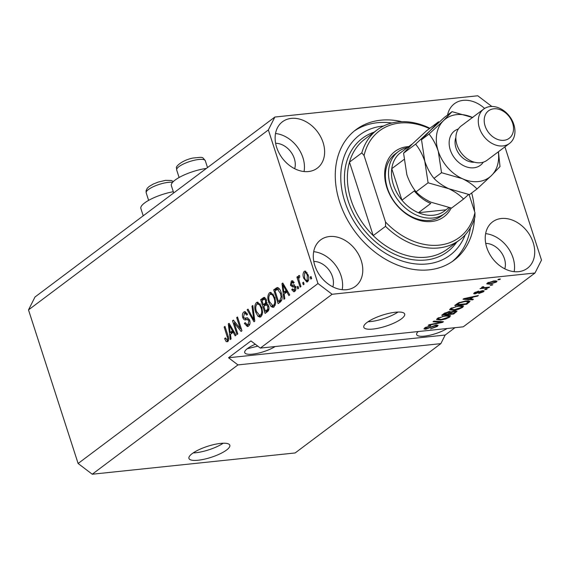 <?xml version="1.0" encoding="UTF-8"?>
<svg xmlns="http://www.w3.org/2000/svg" width="570" height="570" viewBox="0 0 570 570"><rect width="100%" height="100%" fill="white"/><g stroke="black" fill="none" stroke-linecap="round" stroke-linejoin="round"><path stroke-width="0.85" d="M192.19 453.62A21.489 5.785 162.1 0 0 188.934 458.423A21.489 5.785 162.1 0 0 204.395 459.178A21.489 5.785 162.1 0 0 226.575 450.015A21.489 5.785 162.1 0 0 229.831 445.213A21.489 5.785 162.1 0 0 214.37 444.457A21.489 5.785 162.1 0 0 192.19 453.62M193.166 452.922A21.489 5.785 162.1 0 0 223.184 443.232M367.044 322.442A21.489 5.785 162.1 0 0 363.788 327.244A21.489 5.785 162.1 0 0 379.25 327.999A21.489 5.785 162.1 0 0 401.43 318.837A21.489 5.785 162.1 0 0 404.686 314.034A21.489 5.785 162.1 0 0 389.224 313.279A21.489 5.785 162.1 0 0 367.044 322.442M368.021 321.744A21.489 5.785 162.1 0 0 398.031 312.046M255.332 344.259A18.261 4.923 162.1 0 0 247.48 348.534A18.261 4.923 162.1 0 0 244.715 352.616A18.261 4.923 162.1 0 0 256.614 353.521A18.261 4.923 162.1 0 0 275.139 346.539M247.188 348.755L257.797 346.14M418.173 331.548A18.261 4.923 162.1 0 0 416.656 334.59A18.261 4.923 162.1 0 0 428.555 335.495A18.261 4.923 162.1 0 0 447.08 328.519M421.294 331.22L424.593 330.871M314.825 265.549A29.006 21.995 53.1 0 0 355.452 286.318A29.006 21.995 53.1 0 0 361.252 260.675A29.006 21.995 53.1 0 0 320.632 239.906A29.006 21.995 53.1 0 0 314.825 265.549M342.214 289.688A29.006 21.995 53.1 0 0 341.081 275.816A29.006 21.995 53.1 0 0 313.692 251.669M486.773 247.522A29.006 21.995 53.1 0 0 527.393 268.292A29.006 21.995 53.1 0 0 533.199 242.656A29.006 21.995 53.1 0 0 492.573 221.88A29.006 21.995 53.1 0 0 486.773 247.522M514.161 271.662A29.006 21.995 53.1 0 0 513.021 257.79A29.006 21.995 53.1 0 0 485.633 233.643M276.664 147.395A29.006 21.995 53.1 0 0 317.291 168.164A29.006 21.995 53.1 0 0 323.09 142.529A29.006 21.995 53.1 0 0 282.471 121.759A29.006 21.995 53.1 0 0 276.664 147.395M304.052 171.541A29.006 21.995 53.1 0 0 302.919 157.662A29.006 21.995 53.1 0 0 275.531 133.515M173.309 191.705A24.923 6.712 162.1 0 0 140.861 208.506L143.22 215.809M401.843 121.674A81.653 61.902 53.1 0 0 355.929 129.711A81.653 61.902 53.1 0 0 339.592 201.873A81.653 61.902 53.1 0 0 453.934 260.34A81.653 61.902 53.1 0 0 474.489 218.502M474.532 211.363A81.653 61.902 53.1 0 0 471.682 192.966M294.697 168.713A18.261 13.844 53.1 0 0 294.32 158.567A18.261 13.844 53.1 0 0 275.623 143.291M504.806 268.841A18.261 13.844 53.1 0 0 504.422 258.687A18.261 13.844 53.1 0 0 485.733 243.411M332.859 286.867A18.261 13.844 53.1 0 0 332.481 276.714A18.261 13.844 53.1 0 0 313.785 261.438M491.832 106.462L477.76 95.774L274.861 117.042L34.998 296.998L28.5 309.895L78.111 463.488L92.24 474.226L237.954 364.907L440.845 343.639L445.184 335.039L454.981 327.686M92.24 474.226L295.139 452.958L440.845 343.639M535.002 273.002L463.268 326.817L260.369 348.092L332.103 294.27L535.002 273.002L541.5 260.105L504.927 146.868M436.2 324.986L438.116 325.328L437.233 326.475L430.549 328.869L435.9 326.567L436.513 325.791L435.423 325.598L425.761 329.239L423.952 328.926L424.743 327.878L430.749 325.691L426.175 327.707L425.583 328.441L426.609 328.626L436.2 324.986M433.863 321.138L443.432 321.729L442.584 322.356L428.205 325.385L429.039 324.75L441.558 322.221L433.015 321.772L433.863 321.138M450.214 315.552L449.744 317.091L445.541 319.022L440.617 320.055L436.57 319.578L437.397 318.381L446.688 315.402L450.578 315.901M463.253 305.769L462.783 307.308L458.586 309.239L453.663 310.265L449.609 309.795L450.443 308.598L459.734 305.62L463.617 306.118M470.499 299.093L473.414 299.229L472.566 299.87L463.032 299.25L463.83 298.652L478.373 295.509L477.525 296.144L473.243 297.041L470.499 299.093L470.264 298.367M498.665 279.179L500.382 279.001L499.569 279.613L497.845 279.792L498.665 279.179M493.976 280.917L497.011 281.217L496.413 282.079L489.687 284.195L486.744 283.889L487.343 283.026L493.976 280.917M491.119 284.836L492.843 284.658L490.307 285.449L491.119 284.836M485.041 287.579L489.58 287.102L488.768 287.715L480.011 288.634L482.227 287.871L481.636 287.316L482.868 286.689L483.816 286.788L483.111 287.216L483.403 287.658L485.041 287.579M482.94 286.696L483.403 287.658M485.519 289.04L487.236 288.862L486.424 289.474L484.7 289.653L485.519 289.04M482.534 290.671L484.108 290.928L483.424 291.819L478.672 293.571L482.234 291.911L481.935 291.256L475.017 293.892L473.663 293.657L474.326 292.795L478.686 291.135L475.608 292.645L475.658 293.293L482.534 290.671M482.234 291.911L481.778 290.778M475.437 292.118L475.658 293.293M465.968 300.889L470.058 301.259L466.759 304.223L454.718 305.484L458.401 302.87L465.968 300.889M454.967 310.785L457.076 311.085L453.713 314.013L441.679 315.274L444.108 313.45L449.288 311.512L450.934 311.911L454.967 310.785M234.242 322.941L237.783 333.913L236.97 334.526L232.517 320.739L233.387 320.091L240.241 328.591L236.692 317.604L237.512 316.991L241.965 330.778L241.089 331.434L234.242 322.941L235.574 322.798M246.09 319.734C244.694 320.326 243.582 319.592 242.749 317.533C242.086 315.018 242.435 313.194 243.803 312.046L244.844 311.598L247.544 314.362L246.789 315.146L245.064 313.329L244.352 313.642L243.575 316.956L244.281 318.16L247.416 317.832L249.689 320.219C250.387 322.926 249.995 324.886 248.513 326.083L247.401 326.567L244.388 323.397L245.143 322.606L247.287 324.75L248.064 324.423L248.891 320.867L247.223 319.521L245.392 319.856M252.823 305.506L254.804 321.145L253.964 321.772L247.166 309.752L248.007 309.118L253.821 319.877L251.983 306.14L252.823 305.506M261.024 316.699L259.977 317.141L258.011 316.272L255.688 312.146C254.27 308.113 254.526 304.914 256.457 302.556L257.498 302.129L261.851 307.315L262.649 312.866L261.024 316.699M274.063 306.916L273.023 307.358L271.056 306.489L268.734 302.357C267.316 298.331 267.572 295.132 269.503 292.773L270.543 292.339L274.897 297.526L275.695 303.076L274.063 306.916M284.145 294.013L284.793 298.644L283.945 299.286L282 283.618L282.791 283.026L289.752 294.925L288.905 295.559L286.888 291.961L284.145 294.013M311.02 276.521L311.662 278.488L310.842 279.101L310.208 277.134L311.02 276.521M28.5 309.895L268.363 129.939L317.974 283.539L332.103 294.27M78.111 463.488L317.974 283.539M308.071 274.826C309.139 277.733 308.983 280.048 307.593 281.765L306.852 282.079L303.724 278.217C302.684 275.346 302.855 273.066 304.238 271.384L304.986 271.071L308.071 274.826M303.482 282.179L304.116 284.145L303.304 284.758L302.67 282.791L303.482 282.179M299.279 281.323L300.96 286.518L300.148 287.13L296.906 277.106L297.725 276.493L298.238 278.089L298.63 275.588L299.571 275.552L299.727 277.212L299.115 277.447L298.766 279.165L299.279 281.323M299.45 275.502L298.63 275.588L299.571 275.552M297.982 286.304L298.616 288.278L297.804 288.89L297.162 286.917L297.982 286.304M295.595 286.753C296.172 288.897 295.88 290.458 294.711 291.427L293.878 291.79L291.726 289.667L292.481 288.876L294.298 289.959L294.854 287.608L294.377 286.838L292.638 286.988L290.436 285.285L291.32 281.074L292.154 280.711L294.106 282.542L293.351 283.333L291.812 282.485L291.185 284.473L291.712 285.114L293.557 284.886L295.595 286.753M295.716 289.945L293.785 290.18L295.759 289.802M295.581 286.71L293.429 286.86M293.999 282.093L291.812 282.485M291.712 285.114L294.07 284.872M281.181 292.695C282.642 296.671 282.399 299.742 280.447 301.908L278.139 303.639L273.685 289.859L277.227 287.515C279.043 287.943 280.362 289.667 281.181 292.695M268.577 305.784C269.375 308.512 269.019 310.451 267.508 311.612L265.093 313.429L260.64 299.642L264.117 297.333L266.347 299.67L266.404 303.212L268.577 305.784M230.451 334.305L231.092 338.936L230.244 339.57L228.299 323.903L229.09 323.311L236.051 335.21L235.203 335.851L233.187 332.246L230.451 334.305M227.715 341.694L226.176 341.637L224.637 338.666L225.392 337.875L227.231 340.055L227.708 338.402L224.16 327.009L224.979 326.396L228 335.751C228.998 338.238 228.905 340.219 227.715 341.694M228.641 339.998L226.924 340.176L228.663 339.905M260.369 348.092L250.95 340.931L228.534 357.753L237.954 364.907M274.861 117.042L268.363 129.939M484.607 108.442A29.006 21.995 53.1 0 0 454.411 103.733A29.006 21.995 53.1 0 0 447.564 115.019M311.184 277.027L310.208 277.134M307.679 281.694L306.517 280.497M304.715 278.117L303.724 278.217M305.007 272.667L305.862 271.277M305.762 271.22L304.238 271.384M307.038 272.474L304.679 272.831L304.537 277.597C305.093 279.699 305.962 280.604 307.152 280.319L307.287 275.538C306.731 273.443 305.862 272.546 304.679 272.831M308.577 280.169L306.71 280.497L308.541 280.298M308.256 275.438L307.287 275.538M303.646 282.684L302.67 282.791M297.889 276.999L296.906 277.106M298.787 278.032L298.238 278.089M298.146 286.817L297.162 286.917M294.761 291.384L293.778 290.18M292.823 289.553L291.726 289.667M295.794 287.508L294.854 287.608M296.094 286.66L295.146 286.682M293.678 286.817L292.154 285.114M291.926 285.128L290.436 285.285M292.054 282.342L293.009 280.917M292.98 280.896L291.32 281.074M293.436 284.936L294.533 284.822M284.957 293.408L284.793 292.111M283.076 283.504L282 283.618M287.95 291.847L286.888 291.961M283.753 284.665L282.855 284.758L283.896 292.203L285.613 292.025L287.309 290.75M287.13 290.443L286.097 290.55L282.855 284.758M283.896 292.203L286.097 290.55M279.564 302.57L279.172 301.338M275.638 290.394L275.403 289.674L273.685 289.859M275.403 289.674L278.11 287.679M279.571 289.125L279.108 289.104M279.314 289.083L277.597 289.268L275.018 290.857L278.431 301.416L280.148 301.238L281.858 299.934M281.338 293.187L280.362 293.293L277.483 289.268L279.2 289.09M282.065 296.792L281.138 296.892L280.362 293.293M281.552 300.19L279.827 300.369L281.138 296.892M278.431 301.416L279.827 300.369M273.871 307.052L272.774 306.311L271.056 306.489M272.774 306.311L272.068 305.506M269.724 302.257L268.734 302.357M269.973 294.419L271.22 292.588L269.503 292.773M273.237 294.013L270.03 294.377C268.563 296.215 268.406 298.68 269.553 301.772L272.781 305.627L273.543 305.306C274.975 303.518 275.153 301.11 274.063 298.096L272.716 295.239L270.764 294.07M272.781 305.627L275.317 305.078M273.913 295.11L272.716 295.239M275.039 297.996L274.063 298.096M275.26 305.128L273.543 305.306M266.525 312.353L266.126 311.127M264.444 305.905L264.045 304.679M262.592 300.176L262.357 299.464L260.64 299.642M262.357 299.464L264.922 297.54M268.078 304.587L266.268 304.772L263.825 306.368L265.385 311.206L267.736 309.225L267.765 306.411L266.268 304.772M265.385 311.206L267.109 311.02L268.848 309.709M266.539 300.404L265.606 300.504L264.345 299.079L261.979 300.639L263.304 304.758L265.029 304.579L267.223 302.763M266.518 302.841L265.506 302.948L265.606 300.504M263.304 304.758L265.506 302.948M268.727 306.304L267.765 306.411M268.962 309.097L267.736 309.225M268.727 309.809L267.002 309.987M260.825 316.834L259.735 316.094L258.011 316.272M259.735 316.094L259.029 315.296M256.678 312.039L255.688 312.146M256.935 304.209L258.182 302.378L256.457 302.556M260.198 303.796L256.985 304.159C255.517 306.005 255.36 308.47 256.514 311.555L259.742 315.41L260.497 315.096C261.936 313.301 262.107 310.899 261.024 307.878L259.678 305.021L257.718 303.86M259.742 315.41L262.271 314.868M260.868 304.9L259.678 305.021M261.993 307.779L261.024 307.878M262.214 314.918L260.497 315.096M248.285 309.631L247.166 309.752M254.64 319.791L253.821 319.877M252.895 306.04L251.983 306.14M248.271 326.254L246.739 324.679M245.442 323.29L244.388 323.397M247.287 324.75L249.788 324.237L248.064 324.423M249.845 320.767L248.891 320.867M249.332 319.328L247.223 319.521M246.404 319.663L244.865 318.309M243.753 317.426L242.749 317.533M244.323 313.664L245.528 311.868L243.803 312.046M247.024 313.151L245.064 313.329M245.093 318.302L247.822 317.889M234.983 322.862L234.555 321.537M233.8 320.604L232.517 320.739M241.224 328.491L240.241 328.591M237.676 317.504L236.692 317.604M241.652 329.816L240.633 328.555M231.256 333.699L231.092 332.395M229.375 323.796L228.299 323.903M234.256 332.132L233.187 332.246M230.052 324.95L229.161 325.043L230.195 332.488L231.912 332.31L233.614 331.035M233.429 330.728L232.403 330.835L229.161 325.043M230.195 332.488L232.403 330.835M227.936 341.494L226.176 341.637M227.893 341.459L227.017 340.169M225.642 338.559L224.637 338.666M228.627 338.302L227.708 338.402M225.143 326.909L224.16 327.009M173.708 192.938L171.349 185.635A24.923 6.712 -17.9 0 1 181.994 175.98A24.923 6.712 -17.9 0 1 206.383 168.421M499.405 279.101L499.569 279.613M496.007 280.832L496.413 282.079M489.516 283.661L489.687 284.195M488.405 282.392L488.262 283.376L488.005 282.606M493.093 281.031L493.25 281.523L488.576 282.912C488.027 283.618 488.668 283.839 490.499 283.589L495.18 282.193L495.202 280.825M495.18 282.193C495.722 281.495 495.081 281.267 493.25 281.523M491.86 284.758L492.024 285.271M488.604 287.202L488.768 287.715M481.971 287.102L482.227 287.871M486.26 288.962L486.424 289.474M483.047 290.629L483.424 291.819M480.802 291.014L480.952 291.484M474.596 292.602L475.017 293.892M477.881 291.284L478.03 291.733M472.345 299.179L472.566 299.87M477.389 295.723L477.525 296.144M473.114 296.649L473.243 297.041M466.602 298.858L469.359 299.043L471.568 297.39L464.685 298.822L466.602 298.858M471.447 297.006L471.568 297.39M468.511 300.768L469.067 302.492M466.517 303.496L466.759 304.223M456.941 304.729L466.167 303.76L468.426 301.715L465.141 301.502L459.669 302.841L456.941 304.729L456.705 303.995M458.109 303.033L458.316 303.696M459.513 302.357L459.669 302.841M464.978 301.01L465.141 301.502M467.557 300.768L467.763 301.43M458.451 308.833L458.586 309.239M453.492 309.738L453.663 310.265M462.213 305.534L462.783 307.308M451.853 308.441L451.219 309.339L454.497 309.653L461.372 307.458L461.978 306.575L458.878 306.233L455.815 306.774L451.853 308.441L451.661 307.843M455.679 306.361L455.815 306.774M458.722 305.741L458.878 306.233M453.478 313.279L453.713 314.013M443.659 313.785L443.902 314.512L447.493 314.134L449.623 312.467L449.452 311.498M448.519 311.626L448.668 312.103L443.902 314.512M449.623 312.467L448.668 312.103M448.668 313.258L448.904 313.992L453.122 313.55L455.38 311.754L455.166 310.771M454.012 310.921L454.162 311.398L448.904 313.992M455.38 311.754L454.162 311.398M445.412 318.616L445.541 319.022M440.446 319.528L440.617 320.055M449.167 315.317L449.744 317.091M438.815 318.231L438.18 319.129L441.451 319.442L448.326 317.241L448.939 316.357L445.84 316.022L442.776 316.564L438.815 318.231L438.622 317.632M442.641 316.143L442.776 316.564M445.676 315.531L445.84 316.022M442.363 321.658L442.584 322.356M441.358 321.601L441.558 322.221M436.741 324.95L437.233 326.475M435.273 325.128L435.423 325.598M425.22 327.551L425.761 329.239M429.937 325.812L430.086 326.289M425.982 327.109L426.175 327.707M228.534 357.753L445.184 335.039M451.198 208.036A40.826 30.951 -126.9 0 1 418.223 219.984A40.826 30.951 -126.9 0 1 386.83 187.516A40.826 30.951 -126.9 0 1 408.776 146.568M398.309 151.641L395.167 153.993A38.682 29.326 53.1 0 0 387.429 188.178A38.682 29.326 53.1 0 0 441.593 215.873L444.728 213.515A38.682 29.326 -126.9 0 1 390.571 185.82A38.682 29.326 -126.9 0 1 398.309 151.641A38.682 29.326 -126.9 0 1 407.479 147.537M351.027 199.949A68.763 52.134 53.1 0 0 373.215 235.602L385.541 226.354A68.763 52.134 -126.9 0 0 459.648 239.934L447.315 249.183A68.763 52.134 53.1 0 1 373.215 235.602L349.481 162.137A68.763 52.134 53.1 0 0 351.027 199.949M383.503 126.02A75.204 57.014 53.1 0 0 344.75 201.331A75.204 57.014 53.1 0 0 405.042 261.887A75.204 57.014 53.1 0 0 465.184 234.897M354.276 131.007A81.653 61.902 -126.9 0 1 391.911 122.985M377.119 129.931A68.763 52.134 -126.9 0 0 361.815 152.888L349.481 162.137A68.763 52.134 53.1 0 1 364.786 139.18L377.119 129.931A68.763 52.134 -126.9 0 1 429.915 128.257M429.452 128.606A66.612 50.502 53.1 0 0 364.059 155.532L385.534 222.022A66.612 50.502 53.1 0 0 474.945 212.646L474.953 216.978A68.763 52.134 -126.9 0 1 459.648 239.934M469.11 194.577L474.945 212.646M361.815 152.888L364.059 155.532M385.534 222.022L385.541 226.354M470.457 227.672A81.653 61.902 -126.9 0 1 452.224 261.566M408.925 147.359A36.53 27.695 -126.9 0 1 411.675 144.395L399.342 153.643A36.53 27.695 53.1 0 0 391.761 168.684A36.53 27.695 53.1 0 0 393.414 184.801A36.53 27.695 53.1 0 0 401.935 200.198A36.53 27.695 53.1 0 0 418.423 212.717L445.94 209.831L448.896 207.615M403.938 159.55L391.761 168.684L401.935 200.198L414.269 190.943A36.53 27.695 -126.9 0 0 430.756 203.469L418.423 212.717A36.53 27.695 53.1 0 0 445.94 209.831M450.065 207.829A38.682 29.326 -126.9 0 1 444.728 213.515M483.723 109.048L461.308 125.87A21.489 16.288 53.1 0 0 457.005 144.858A21.489 16.288 53.1 0 0 487.094 160.241L509.516 143.426A21.489 16.288 -126.9 0 1 479.42 128.043A21.489 16.288 -126.9 0 1 483.723 109.048A21.489 16.288 -126.9 0 1 513.812 124.438A21.489 16.288 -126.9 0 1 509.516 143.426M512.615 123.113A17.193 13.032 53.1 0 0 493.77 108.806A17.193 13.032 53.1 0 0 485.106 125.999A17.193 13.032 53.1 0 0 503.944 140.313A17.193 13.032 53.1 0 0 512.615 123.113M428.091 182.799L448.775 188.713C442.655 185.777 437.724 182.329 433.984 178.374C430.186 173.708 427.122 168 424.793 161.26L421.501 139.714L438.594 121.752L426.552 130.779L412.11 144.189L403.567 153.173L415.601 144.139C419.406 148.813 422.47 154.52 424.793 161.26L428.091 182.799L416.05 191.826C412.245 187.152 409.182 181.452 406.859 174.712L403.567 153.173M472.73 117.577L452.046 111.656L444.486 117.327L415.601 144.139M472.494 117.47A36.53 27.695 53.1 0 0 443.496 120.641A36.53 27.695 53.1 0 0 438.245 151.164A36.53 27.695 53.1 0 0 462.227 178.624C468.341 181.566 473.271 185.015 477.012 188.969L469.459 194.634L448.775 188.713C454.889 191.655 459.819 195.104 463.56 199.058L451.526 208.093L430.842 202.172C424.721 199.229 419.791 195.781 416.05 191.826M463.56 199.058L468.597 194.484M452.046 111.656L443.496 120.641L429.053 134.05C432.858 138.717 435.922 144.424 438.245 151.164L441.536 172.703L462.227 178.624A36.53 27.695 53.1 0 0 491.454 175.56A36.53 27.695 53.1 0 0 498.287 151.848M477.012 188.969L491.454 175.56L500.004 166.575L498.436 151.734M441.536 172.703L433.984 178.374M429.053 134.05L421.501 139.714M285.207 287.152L284.216 287.252M277.611 288.014L275.894 288.199M264.793 297.64L263.076 297.818M266.468 303.496L264.744 303.682M254.327 317.355L253.465 317.447M247.544 317.967L245.827 318.145M231.506 327.437L230.522 327.543M228.192 336.371L227.216 336.478M479.512 291.519L479.698 292.111M467.486 297.861L467.607 298.224M455.658 310.736L456.128 312.196M445.02 312.844L445.234 313.514M449.958 311.477L450.407 312.859M439.791 321.501L440.004 322.164M431.02 326.781L431.184 327.301M172.575 182.35A15.041 4.054 162.1 0 0 156.821 185.236A15.041 4.054 162.1 0 0 146.162 192.275A15.041 4.054 162.1 0 0 146.198 192.859L146.055 190.765L147.252 188.257L149.169 186.454L153.38 183.996L158.382 182.029L165.557 180.355L171.235 180.483L173.365 181.531M176.65 169.404A15.041 4.054 162.1 0 0 176.686 169.988L176.543 167.893C175.268 167.188 181.061 160.512 192.824 158.061C203.711 157.021 201.887 156.55 205.314 160.747A15.041 4.054 162.1 0 0 190.765 161.196A15.041 4.054 162.1 0 0 176.65 169.404M456.705 242.143A70.908 53.758 -126.9 0 1 399.207 256.144A70.908 53.758 -126.9 0 1 348.192 200.975A70.908 53.758 -126.9 0 1 374.169 132.14M483.296 162.186A21.489 16.288 -126.9 0 1 465.868 166.675A21.489 16.288 -126.9 0 1 450.279 149.903A21.489 16.288 -126.9 0 1 458.38 128.97M455.872 137.498A17.193 13.032 53.1 0 0 455.964 147.865A17.193 13.032 53.1 0 0 474.411 162.208M293.807 286.803L295.524 286.617M292.139 285.114L293.863 284.929M264.345 299.079L266.069 298.894M482.925 287.494L482.69 286.76M482.64 291.391L482.412 290.686M475.138 293.194L474.888 292.417M468.426 301.715L468.12 300.761M451.219 309.339L450.884 308.292M461.978 306.575L461.636 305.513M438.18 319.129L437.838 318.074M448.939 316.357L448.597 315.296M436.513 325.791L436.257 324.986M425.583 328.441L425.284 327.508M148.62 200.369L146.198 192.859M179.108 177.498L176.686 169.988M207.516 167.573L205.314 160.747"/></g></svg>
